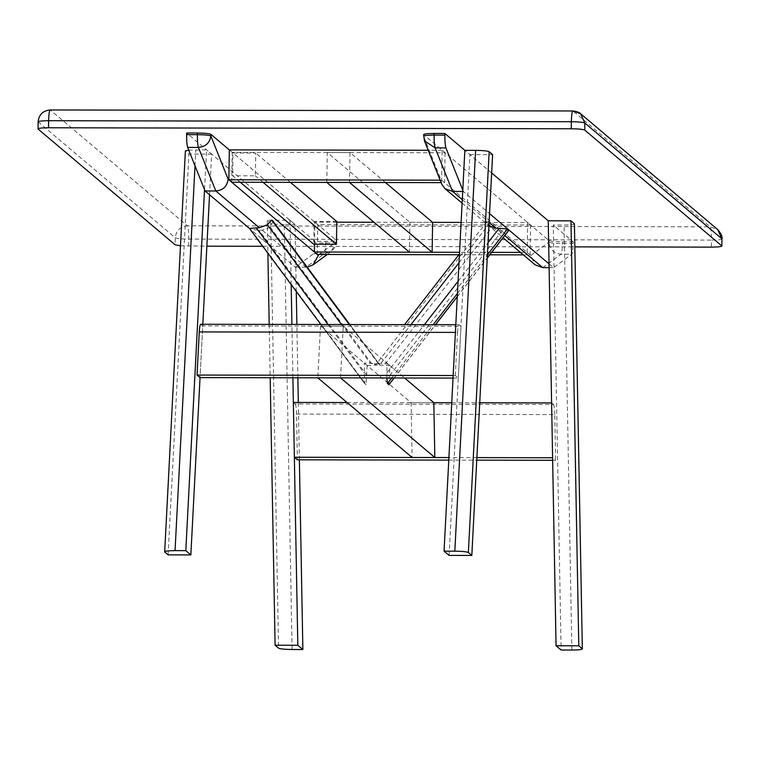 <?xml version="1.0" encoding="UTF-8"?>
<svg xmlns="http://www.w3.org/2000/svg" width="760" height="760" viewBox="0 0 760 760"><rect width="100%" height="100%" fill="white"/><g stroke="black" fill="none" stroke-linecap="round" stroke-linejoin="round"><path stroke-width="0.57" stroke-dasharray="3.8 2.85" d="M491.663 172.986L464.854 150.347L469.898 154.603L449.103 555.399M469.898 154.603L492.613 154.65M188.746 150.109L206.606 149.853L204.535 189.667M209.541 194.74L211.65 154.109L206.606 149.853M211.65 154.109L188.927 154.071L185.373 150.964M202.73 325.878L200.887 324.32L459.135 324.815L460.987 326.373L202.73 325.878L200.051 377.596L202.815 324.254M168.131 554.866L188.927 154.071M574.408 223.754C574.75 224.552 571.292 224.988 564.043 225.064L553.28 225.045L561.108 650.019M549.033 263.872L553.517 267.662L571.795 254.239C572.584 253.203 573.049 249.631 573.211 243.532L573.23 241.898L553.28 225.045M284.278 224.532C276.811 224.428 272.298 223.972 270.731 223.174L267.283 220.248L289.997 220.295L295.032 224.552L284.278 224.532L292.096 649.505M267.283 220.248L267.881 253.241M269.192 324.387L270.18 377.729M292.894 377.777L291.916 324.425M291.175 284.591L289.997 220.295M299.364 459.819L298.309 402.439M297.853 377.786L296.875 324.434M296.267 291.441L295.032 224.552M551.598 402.923L553.442 404.481L295.194 403.987L293.351 402.43M347.063 402.534L433.827 402.695L411.112 402.648L320.501 326.106L343.216 326.154L404.586 377.986M451.763 402.733L479.74 402.781M295.194 403.987C295.934 404.994 296.381 408.358 296.533 414.086L297.369 459.809M552.653 460.294L555.617 460.303L552.606 457.757M476.89 457.615L448.913 457.558M448.78 460.104L476.757 460.151M296.533 414.086L554.781 414.58L555.617 460.303M554.781 414.58C554.629 408.851 554.183 405.488 553.442 404.481M573.23 241.898L562.476 241.88C555.161 241.784 550.667 241.347 548.986 240.559L423.624 134.577M462.783 190.161L463.296 191.444L489.554 213.626M549.109 267.653L553.517 267.662M463.296 191.444L462.716 191.444M441.74 184.186L440.923 179.55L423.69 136.373L423.719 134.748M548.986 240.559L548.957 242.193L530.841 255.502L535.135 264.831M424.45 140.866L423.595 136.211M573.211 243.532L562.447 243.513C555.142 243.418 550.649 242.972 548.957 242.193C549.793 249.432 553.822 253.441 561.042 254.22C561.82 253.184 562.295 249.612 562.447 243.513L562.476 241.88M440.144 180.177L441.664 180.177L442.139 150.299L445.046 152.76L232.237 152.351L229.32 149.891L336.167 240.16L336.243 241.956C336.832 244.216 335.198 247.389 331.322 251.484L336.148 241.784L336.167 240.16C336.328 240.939 332.861 241.357 325.745 241.423L314.982 241.405L186.656 133M314.982 241.405L314.963 243.038C314.801 249.137 314.336 252.709 313.548 253.745L295.269 267.168L249.508 228.513M295.269 267.168L307.173 267.14M325.745 241.423L325.717 243.057C325.565 249.166 325.099 252.728 324.311 253.764L331.322 251.484L327.227 254.486M453.036 378.081L458.299 378.09L455.287 375.544L453.169 375.535M458.299 378.09L460.987 326.373M455.287 375.544L457.52 332.415L455.411 332.415M457.52 332.415C457.852 327.104 458.384 324.567 459.135 324.815L455.81 324.738M340.537 377.862L343.216 326.154M320.501 326.106L317.813 377.824M411.112 402.648L412.119 457.482M367.156 365.522L379.8 364.895L378.423 363.736L364.249 363.062L364.705 383.543L366.082 384.712L367.156 365.522L364.249 363.062M349.819 324.539L379.82 364.923L349.809 324.539M364.667 383.515L320.815 324.482L364.667 383.515M273.049 221.207L270.275 227.202L262.276 230.223L250.809 229.558L366.082 384.712M249.432 228.389L250.809 229.558M386.83 377.957L386.963 363.099L374.319 363.726L375.706 364.895L389.87 365.56L388.797 384.759M386.963 363.099L389.87 365.56M404.567 324.644L459.477 253.935M508.934 230.052L499.006 230.679L491.093 227.62L485.583 220.457L488.917 225.777M488.5 225.445L491.406 227.895L383.981 365.55M442.139 150.299L428.212 150.271M445.046 152.76L444.581 182.637L441.123 182.628M231.762 182.229L232.237 152.351M441.664 180.177L444.581 182.637M520.419 252.405L527.183 252.415L530.1 254.876L523.336 254.866M491.72 252.348L459.562 252.291M458.85 254.742L489.82 254.799M527.183 252.415L527.658 222.547L461.111 222.414M326.809 182.409L327.284 152.532L409.887 222.319L432.611 222.366L373.977 222.252M336.784 222.177L314.839 222.138L314.498 244.264M314.839 222.138L317.756 224.599L530.565 225.007L527.658 222.547M530.565 225.007L530.1 254.876M317.281 254.467L317.756 224.599M336.794 221.53L314.07 221.493L313.719 244.264M240.302 182.248L232.645 175.778L232.997 153.007L255.712 153.045L255.36 175.816L232.645 175.778M314.07 221.493L232.997 153.007M263.017 182.286L255.36 175.816M290.396 182.343L255.712 153.045M409.887 222.319L409.421 252.197M385.443 182.523L349.999 152.579L349.534 182.457M349.999 152.579L327.284 152.532M180.452 245.812L206.872 246.173M262.713 246.278L574.94 246.876M188.651 246.135L188.765 239.096C188.784 231.791 188.337 227.363 187.425 225.815C180.196 226.565 176.149 230.555 175.275 237.785L175.17 244.824M721.905 238.82C722.067 239.6 718.589 240.027 711.483 240.093L711.369 247.133M38.114 121.828L175.275 237.785C176.957 238.564 181.459 239.001 188.765 239.096L711.483 240.093C711.493 232.788 711.047 228.361 710.135 226.812L187.425 225.815L50.35 110.029L573.068 111.026L710.135 226.812L717.829 229.681M164.682 551.95L185.478 151.155M195.016 165.813L195.843 149.834M571.871 650.038L564.043 225.064M270.731 223.174L278.549 648.147M530.841 255.502L440.923 179.55M462.298 199.671L489.098 222.309M499.006 230.679L504.773 235.552M542.764 267.644L561.042 254.22L571.795 254.239M318.867 254.476L336.243 241.956M336.148 241.784C336.309 242.564 332.832 242.991 325.717 243.057L314.963 243.038M313.548 253.745L324.311 253.764L306.033 267.188L262.276 230.223M328.044 324.501L364.087 373.008M341.497 324.52L370.139 363.071M270.275 227.202L373.046 365.531M367.004 375.469L259.084 230.214M378.423 363.736L349.296 324.539M381.073 363.09L410.923 324.653M459.021 262.713L488.186 225.159M386.802 373.055L424.374 324.681M458.061 281.295L488.043 242.687M502.189 230.679L389.719 375.516M391.79 377.967L433.152 324.7M457.425 293.436L487.417 254.819M394.07 377.967L435.433 324.7M457.263 296.59L487.245 257.973M486.961 221.616L375.706 364.895M38.095 129.038L38.209 121.989C39.083 114.769 43.13 110.779 50.35 110.029M462.118 203.148L503.063 237.747M394.174 377.967L435.537 324.7M457.254 296.733L487.245 258.124"/><path stroke-width="1.14" d="M454.822 551.161L444.058 551.142L449.103 555.399L471.817 555.446L468.359 552.529C466.792 551.722 462.279 551.266 454.822 551.161L475.617 150.366C483.075 150.47 487.587 150.927 489.155 151.734L492.613 154.65L471.817 555.446M444.058 551.142L464.854 150.347L475.617 150.366M453.169 375.535L197.03 375.05L200.051 377.596L190.855 554.904L185.81 550.649L175.047 550.63C167.798 550.706 164.35 551.142 164.682 551.95L185.373 150.964L188.746 150.109M202.815 324.254L209.541 194.74M190.855 554.904L168.131 554.866L164.682 551.95M204.535 189.667L185.81 550.649M571.871 650.038C579.111 649.961 582.568 649.524 582.236 648.717L578.778 645.8L556.063 645.762L561.108 650.019L571.871 650.038M582.341 648.897L574.408 223.754L582.341 648.897M578.778 645.8L570.959 220.827L548.245 220.789L556.063 645.762M570.959 220.827L574.408 223.754M267.881 253.241L269.192 324.387M270.18 377.729L275.101 645.221L297.815 645.269L292.894 377.777M291.916 324.425L291.175 284.591M275.101 645.221L278.549 648.147C280.126 648.945 284.639 649.401 292.096 649.505L302.86 649.524L297.815 645.269M302.86 649.524L299.364 459.819M298.309 402.439L297.853 377.786M296.875 324.434L296.267 291.441M448.78 460.104L297.369 459.809L294.358 457.263L293.351 402.43L347.063 402.534M404.586 377.986L433.827 402.695L451.763 402.733M479.74 402.781L551.598 402.923L552.606 457.757L476.89 457.615M448.913 457.558L294.358 457.263M476.757 460.151L552.653 460.294M423.69 136.373C423.529 135.593 427.006 135.175 434.122 135.1L444.875 135.128L444.904 133.494L434.14 133.475L434.122 135.1C434.083 141.303 434.425 145.568 435.157 147.886L424.45 140.866L441.74 184.186L444.98 188.679L462.118 203.148M423.719 134.748C423.558 133.969 427.034 133.541 434.14 133.475M444.904 133.494L464.854 150.347M491.663 172.986L548.245 220.789M444.875 135.128C444.837 141.322 445.189 145.588 445.92 147.905L462.783 190.161M489.554 213.626L549.033 263.872M503.063 237.747L535.135 264.831L542.764 267.644L549.109 267.653M463.296 191.444L452.542 191.425L444.98 188.679M197.419 133.019L186.656 133L186.627 134.634L197.391 134.653L197.419 133.019C204.725 133.114 209.218 133.551 210.9 134.339L229.32 149.891L228.855 179.768L440.144 180.177M249.508 228.513L205.048 190.959L187.673 147.411C186.941 145.093 186.589 140.828 186.627 134.634M210.9 134.339L210.881 135.974L228.114 179.141C227.211 186.333 223.107 190.275 215.811 190.978L205.048 190.959M307.173 267.14L313.082 264.879L318.867 254.476M349.296 324.539L271.662 220.048L267.368 224.741L259.359 227.762L215.811 190.978L198.436 147.43C197.695 145.112 197.353 140.857 197.391 134.653C204.696 134.748 209.19 135.185 210.881 135.974C209.826 142.889 205.675 146.718 198.436 147.43L187.673 147.411M197.03 375.05L199.272 331.92C199.605 326.61 200.136 324.073 200.887 324.32M200.051 377.596L453.036 378.081M434.834 457.529L412.119 457.482L317.813 377.824L340.537 377.862L434.834 457.529L433.827 402.695M271.662 220.048L273.096 221.284M259.359 227.762L249.432 228.389L320.815 324.482L249.403 228.37M389.053 384.417L387.419 383.591L386.83 377.957M488.917 225.777L496.09 228.218L507.556 228.883L508.772 230.261M428.212 150.271L229.32 149.891M441.123 182.628L231.762 182.229L228.855 179.768M520.419 252.405L491.72 252.348M459.562 252.291L314.374 252.016L317.281 254.467L458.85 254.742M489.82 254.799L523.336 254.866M461.111 222.414L432.611 222.366L385.443 182.523M373.977 222.252L336.784 222.177M314.498 244.264L314.374 252.016M263.017 182.286L336.433 244.302L313.719 244.264L240.302 182.248M336.433 244.302L336.794 221.53L290.396 182.343M409.421 252.197L326.809 182.409L349.534 182.457L432.136 252.234L409.421 252.197M432.136 252.234L432.611 222.366M574.94 246.876L711.369 247.133C718.485 247.066 721.952 246.648 721.791 245.869L584.725 130.074C583.043 129.295 578.54 128.858 571.235 128.763L48.517 127.766C41.41 127.832 37.933 128.25 38.095 129.038L175.17 244.824L180.452 245.812M571.235 128.763L571.349 121.714C571.558 114.57 572.128 111.007 573.068 111.026L580.659 113.8L584.829 123.034C583.148 122.255 578.654 121.809 571.349 121.714L48.63 120.716C48.839 113.572 49.419 110.01 50.35 110.029L50.188 109.962C42.968 110.665 38.941 114.618 38.114 121.828L38.095 129.038M206.872 246.173L262.713 246.278M721.886 246.031L721.905 238.82L721.886 246.031M48.517 127.766L48.63 120.716C41.515 120.793 38.047 121.21 38.209 121.989M50.188 109.962L572.897 110.96C577.23 111.578 579.813 112.528 580.659 113.8L717.725 229.596C721.164 233.605 722.589 236.74 722 238.991M584.725 130.074L584.829 123.034L721.905 238.82L717.725 229.596M489.155 151.734L468.359 552.529M175.047 550.63L195.016 165.813M445.92 147.905L435.157 147.886L452.542 191.425L462.298 199.671M489.098 222.309L496.09 228.218M504.773 235.552L542.764 267.644M228.114 179.141L318.022 255.094M455.411 332.415L199.272 331.92M256.177 227.762L328.044 324.501M267.368 224.741L341.497 324.52M349.809 324.539L273.049 221.207M410.923 324.653L459.021 262.713M424.374 324.681L458.061 281.295M488.043 242.687L499.272 228.218M387.419 383.591L391.79 377.967M433.152 324.7L457.425 293.436M487.417 254.819L507.556 228.883M388.797 384.759L394.07 377.967M435.433 324.7L457.263 296.59M487.245 257.973L508.934 230.052M424.45 140.866L423.624 134.577M327.227 254.486L313.082 264.879M455.81 324.738L200.725 324.254M349.819 324.539L273.068 221.236M388.93 384.721L394.174 377.967M435.537 324.7L457.254 296.733M487.245 258.124L508.962 230.156M404.567 324.644L459.477 253.935"/></g></svg>
